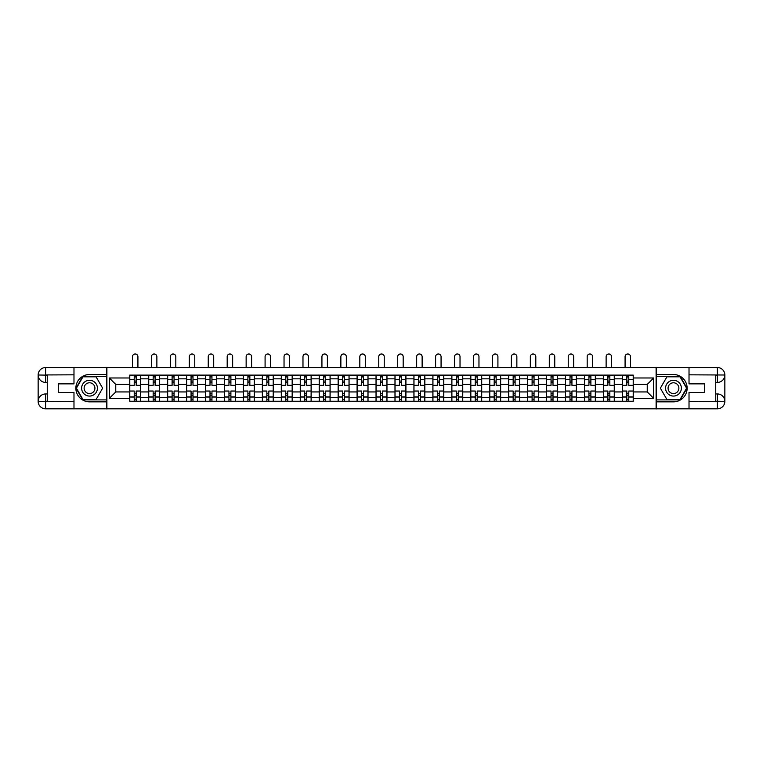 <?xml version="1.0" encoding="UTF-8"?>
<svg xmlns="http://www.w3.org/2000/svg" width="763" height="763" viewBox="0 0 763 763"><rect width="100%" height="100%" fill="white"/><g stroke="black" fill="none" stroke-linecap="round" stroke-linejoin="round"><path stroke-width="1.14" d="M70.701 408.825L692.299 408.825M692.299 367.537L70.701 367.537M148.671 401.233L148.671 378.829L140.659 378.829L140.659 401.233M140.659 378.829L140.659 375.119M148.671 378.829L148.671 375.119M159.601 375.119L159.601 401.233M167.622 401.233L167.622 375.119M178.552 375.119L178.552 401.233M186.563 401.233L186.563 375.119M197.493 375.119L197.493 401.233M205.514 401.233L205.514 375.119M216.444 375.119L216.444 401.233M224.456 401.233L224.456 375.119M235.395 375.119L235.395 401.233M243.407 401.233L243.407 375.119M254.337 375.119L254.337 401.233M262.358 401.233L262.358 375.119M273.288 375.119L273.288 401.233M281.299 401.233L281.299 375.119M292.229 375.119L292.229 401.233M300.25 401.233L300.25 375.119M311.18 375.119L311.18 401.233M319.192 401.233L319.192 375.119M330.121 375.119L330.121 401.233M338.143 401.233L338.143 375.119M349.072 375.119L349.072 401.233M357.084 401.233L357.084 375.119M368.014 375.119L368.014 401.233M376.035 401.233L376.035 375.119M386.965 375.119L386.965 401.233M394.986 401.233L394.986 375.119M405.916 375.119L405.916 401.233M413.928 401.233L413.928 375.119M424.857 375.119L424.857 401.233M432.879 401.233L432.879 375.119M443.808 375.119L443.808 401.233M451.82 401.233L451.82 375.119M462.75 375.119L462.75 401.233M470.771 401.233L470.771 375.119M481.701 375.119L481.701 401.233M489.712 401.233L489.712 375.119M500.642 375.119L500.642 401.233M508.663 401.233L508.663 375.119M519.593 375.119L519.593 401.233M527.605 401.233L527.605 375.119M538.544 375.119L538.544 401.233M546.556 401.233L546.556 375.119M557.486 375.119L557.486 401.233M565.507 401.233L565.507 375.119M576.437 375.119L576.437 401.233M584.448 401.233L584.448 375.119M595.378 375.119L595.378 401.233M603.399 401.233L603.399 375.119M614.329 375.119L614.329 401.233M622.341 401.233L622.341 375.119M622.341 391.944L614.329 391.944M603.399 391.944L595.378 391.944M584.448 391.944L576.437 391.944M565.507 391.944L557.486 391.944M546.556 391.944L538.544 391.944M527.605 391.944L519.593 391.944M508.663 391.944L500.642 391.944M489.712 391.944L481.701 391.944M470.771 391.944L462.75 391.944M451.82 391.944L443.808 391.944M432.879 391.944L424.857 391.944M413.928 391.944L405.916 391.944M394.986 391.944L386.965 391.944M376.035 391.944L368.014 391.944M357.084 391.944L349.072 391.944M338.143 391.944L330.121 391.944M319.192 391.944L311.18 391.944M300.25 391.944L292.229 391.944M281.299 391.944L273.288 391.944M262.358 391.944L254.337 391.944M243.407 391.944L235.395 391.944M224.456 391.944L216.444 391.944M205.514 391.944L197.493 391.944M186.563 391.944L178.552 391.944M167.622 391.944L159.601 391.944M148.671 391.944L140.659 391.944M622.341 384.418L614.329 384.418M603.399 384.418L595.378 384.418M584.448 384.418L576.437 384.418M565.507 384.418L557.486 384.418M546.556 384.418L538.544 384.418M527.605 384.418L519.593 384.418M508.663 384.418L500.642 384.418M489.712 384.418L481.701 384.418M470.771 384.418L462.75 384.418M451.82 384.418L443.808 384.418M432.879 384.418L424.857 384.418M413.928 384.418L405.916 384.418M394.986 384.418L386.965 384.418M376.035 384.418L368.014 384.418M357.084 384.418L349.072 384.418M338.143 384.418L330.121 384.418M319.192 384.418L311.18 384.418M300.25 384.418L292.229 384.418M281.299 384.418L273.288 384.418M262.358 384.418L254.337 384.418M243.407 384.418L235.395 384.418M224.456 384.418L216.444 384.418M205.514 384.418L197.493 384.418M186.563 384.418L178.552 384.418M167.622 384.418L159.601 384.418M148.671 384.418L140.659 384.418M115.757 391.944L129.729 391.944L129.729 384.418L115.757 384.418L115.757 391.944L109.319 398.381L109.319 377.981L129.729 377.981L129.729 384.418M633.271 384.418L633.271 391.944L647.243 391.944L647.243 384.418L633.271 384.418L633.271 375.119L129.729 375.119L129.729 377.981M633.271 377.981L653.681 377.981L653.681 398.381L633.271 398.381L633.271 391.944M129.729 391.944L129.729 401.233L633.271 401.233L633.271 398.381M129.729 398.381L109.319 398.381M656.104 409.006L656.104 367.346M106.896 409.006L106.896 367.346M136.167 399.411L134.221 399.411M134.221 376.941L136.167 376.941M155.108 399.411L153.163 399.411M153.163 376.941L155.108 376.941M174.059 399.411L172.114 399.411M172.114 376.941L174.059 376.941M193.001 399.411L191.065 399.411M191.065 376.941L193.001 376.941M211.952 399.411L210.006 399.411M210.006 376.941L211.952 376.941M230.893 399.411L228.957 399.411M228.957 376.941L230.893 376.941M249.844 399.411L247.899 399.411M247.899 376.941L249.844 376.941M268.795 399.411L266.85 399.411M266.85 376.941L268.795 376.941M287.737 399.411L285.791 399.411M285.791 376.941L287.737 376.941M306.688 399.411L304.742 399.411M304.742 376.941L306.688 376.941M325.629 399.411L323.684 399.411M323.684 376.941L325.629 376.941M344.58 399.411L342.635 399.411M342.635 376.941L344.58 376.941M363.522 399.411L361.586 399.411M361.586 376.941L363.522 376.941M382.473 399.411L380.527 399.411M380.527 376.941L382.473 376.941M401.414 399.411L399.478 399.411M399.478 376.941L401.414 376.941M420.365 399.411L418.42 399.411M418.42 376.941L420.365 376.941M439.316 399.411L437.371 399.411M437.371 376.941L439.316 376.941M458.258 399.411L456.312 399.411M456.312 376.941L458.258 376.941M477.209 399.411L475.263 399.411M475.263 376.941L477.209 376.941M496.15 399.411L494.205 399.411M494.205 376.941L496.15 376.941M515.101 399.411L513.156 399.411M513.156 376.941L515.101 376.941M534.043 399.411L532.107 399.411M532.107 376.941L534.043 376.941M552.994 399.411L551.048 399.411M551.048 376.941L552.994 376.941M571.935 399.411L569.999 399.411M569.999 376.941L571.935 376.941M590.886 399.411L588.941 399.411M588.941 376.941L590.886 376.941M609.837 399.411L607.892 399.411M607.892 376.941L609.837 376.941M628.779 399.411L626.833 399.411M626.833 376.941L628.779 376.941M109.319 377.981L115.757 384.418M647.243 391.944L653.681 398.381M647.243 384.418L653.681 377.981M140.592 401.233L140.592 385.325L136.167 385.325L136.167 375.119M134.221 375.119L134.221 385.325L129.786 385.325L129.786 375.119M137.922 367.346L137.922 356.722A2.737 2.737 0 0 0 135.194 353.994A2.737 2.737 0 0 0 132.457 356.722L132.457 367.346M140.592 385.325L140.592 375.119M129.786 401.233L129.786 391.038L134.221 391.038L134.221 401.233M136.167 401.233L136.167 391.038L140.592 391.038M134.221 382.654L136.167 382.654M129.786 391.038L129.786 385.325M136.167 393.708L134.221 393.708M136.167 399.659L134.221 399.659M134.221 395.282L136.167 395.282M136.167 381.071L134.221 381.071M134.221 376.703L136.167 376.703M47.258 382.416L45.618 382.416A7.468 7.468 0 0 1 38.15 375.005A7.468 7.468 0 0 1 45.618 367.537L106.772 367.537L106.772 374.519L89.529 374.519A13.667 13.667 0 0 0 75.861 388.176A13.667 13.667 0 0 0 89.529 401.843L106.772 401.843L106.772 408.825L45.618 408.825A7.468 7.468 0 0 1 38.15 401.357A7.468 7.468 0 0 1 45.618 393.946L47.258 393.946M106.772 401.843L106.772 374.519M73.982 367.537L73.982 383.865L58.312 383.865L58.312 392.487L73.982 392.487L73.982 408.825M45.618 382.416A7.468 7.468 0 0 1 38.15 375.005L45.618 375.119L45.618 382.416A7.468 7.468 0 0 1 38.15 375.005L38.15 401.357L73.982 401.538M45.618 401.538L45.618 408.825A7.468 7.468 0 0 1 38.15 401.357A7.468 7.468 0 0 1 45.618 393.946L45.618 401.233L47.258 401.233L47.258 375.119L45.618 375.119M106.772 376.464L82.757 376.464L75.995 388.176L82.757 399.898L106.772 399.898M715.742 393.946L717.382 393.946A7.468 7.468 0 0 1 724.85 401.357A7.468 7.468 0 0 1 717.382 408.825L656.228 408.825L656.228 401.843L673.471 401.843A13.667 13.667 0 0 0 687.139 388.176A13.667 13.667 0 0 0 673.471 374.519L656.228 374.519L656.228 367.537L717.382 367.537A7.468 7.468 0 0 1 724.85 375.005A7.468 7.468 0 0 1 717.382 382.416L715.742 382.416M656.228 374.519L656.228 401.843M689.018 408.825L689.018 392.487L704.688 392.487L704.688 383.865L689.018 383.865L689.018 367.537M717.382 393.946A7.468 7.468 0 0 1 724.85 401.357L717.382 401.233L717.382 393.946A7.468 7.468 0 0 1 724.85 401.357L724.85 375.005L689.018 374.824M717.382 374.824L717.382 367.537A7.468 7.468 0 0 1 724.85 375.005A7.468 7.468 0 0 1 717.382 382.416L717.382 375.119L715.742 375.119L715.742 401.233L717.382 401.233M656.228 399.898L680.243 399.898L687.005 388.176L680.243 376.464L656.228 376.464M81.631 388.176A7.897 7.897 0 0 0 89.529 396.073A7.897 7.897 0 0 0 97.416 388.176A7.897 7.897 0 0 0 89.529 380.289A7.897 7.897 0 0 0 81.631 388.176M84.121 388.176A5.408 5.408 0 0 0 89.529 393.584A5.408 5.408 0 0 0 94.927 388.176A5.408 5.408 0 0 0 89.529 382.778A5.408 5.408 0 0 0 84.121 388.176M96.081 376.827L102.633 388.176L96.081 399.535L82.967 399.535L76.414 388.176L82.967 376.827L96.081 376.827M665.584 388.176A7.897 7.897 0 0 0 673.471 396.073A7.897 7.897 0 0 0 681.369 388.176A7.897 7.897 0 0 0 673.471 380.289A7.897 7.897 0 0 0 665.584 388.176M668.073 388.176A5.408 5.408 0 0 0 673.471 393.584A5.408 5.408 0 0 0 678.879 388.176A5.408 5.408 0 0 0 673.471 382.778A5.408 5.408 0 0 0 668.073 388.176M680.033 376.827L686.586 388.176L680.033 399.535L666.919 399.535L660.367 388.176L666.919 376.827L680.033 376.827M159.543 401.233L159.543 385.325L155.108 385.325L155.108 375.119M153.163 375.119L153.163 385.325L148.737 385.325L148.737 375.119M156.873 367.346L156.873 356.722A2.737 2.737 0 0 0 154.136 353.994A2.737 2.737 0 0 0 151.408 356.722L151.408 367.346M159.543 385.325L159.543 375.119M148.737 401.233L148.737 391.038L153.163 391.038L153.163 401.233M155.108 401.233L155.108 391.038L159.543 391.038M153.163 382.654L155.108 382.654M148.737 391.038L148.737 385.325M155.108 393.708L153.163 393.708M155.108 399.659L153.163 399.659M153.163 395.282L155.108 395.282M155.108 381.071L153.163 381.071M153.163 376.703L155.108 376.703M178.494 401.233L178.494 385.325L174.059 385.325L174.059 375.119M172.114 375.119L172.114 385.325L167.679 385.325L167.679 375.119M175.814 367.346L175.814 356.722A2.737 2.737 0 0 0 173.087 353.994A2.737 2.737 0 0 0 170.349 356.722L170.349 367.346M178.494 385.325L178.494 375.119M167.679 401.233L167.679 391.038L172.114 391.038L172.114 401.233M174.059 401.233L174.059 391.038L178.494 391.038M172.114 382.654L174.059 382.654M167.679 391.038L167.679 385.325M174.059 393.708L172.114 393.708M174.059 399.659L172.114 399.659M172.114 395.282L174.059 395.282M174.059 381.071L172.114 381.071M172.114 376.703L174.059 376.703M197.436 401.233L197.436 385.325L193.001 385.325L193.001 375.119M191.065 375.119L191.065 385.325L186.63 385.325L186.63 375.119M194.765 367.346L194.765 356.722A2.737 2.737 0 0 0 192.028 353.994A2.737 2.737 0 0 0 189.3 356.722L189.3 367.346M197.436 385.325L197.436 375.119M186.63 401.233L186.63 391.038L191.065 391.038L191.065 401.233M193.001 401.233L193.001 391.038L197.436 391.038M191.065 382.654L193.001 382.654M186.63 391.038L186.63 385.325M193.001 393.708L191.065 393.708M193.001 399.659L191.065 399.659M191.065 395.282L193.001 395.282M193.001 381.071L191.065 381.071M191.065 376.703L193.001 376.703M216.387 401.233L216.387 385.325L211.952 385.325L211.952 375.119M210.006 375.119L210.006 385.325L205.571 385.325L205.571 375.119M213.707 367.346L213.707 356.722A2.737 2.737 0 0 0 210.979 353.994A2.737 2.737 0 0 0 208.242 356.722L208.242 367.346M216.387 385.325L216.387 375.119M205.571 401.233L205.571 391.038L210.006 391.038L210.006 401.233M211.952 401.233L211.952 391.038L216.387 391.038M210.006 382.654L211.952 382.654M205.571 391.038L205.571 385.325M211.952 393.708L210.006 393.708M211.952 399.659L210.006 399.659M210.006 395.282L211.952 395.282M211.952 381.071L210.006 381.071M210.006 376.703L211.952 376.703M235.328 401.233L235.328 385.325L230.893 385.325L230.893 375.119M228.957 375.119L228.957 385.325L224.522 385.325L224.522 375.119M232.658 367.346L232.658 356.722A2.737 2.737 0 0 0 229.93 353.994A2.737 2.737 0 0 0 227.193 356.722L227.193 367.346M235.328 385.325L235.328 375.119M224.522 401.233L224.522 391.038L228.957 391.038L228.957 401.233M230.893 401.233L230.893 391.038L235.328 391.038M228.957 382.654L230.893 382.654M224.522 391.038L224.522 385.325M230.893 393.708L228.957 393.708M230.893 399.659L228.957 399.659M228.957 395.282L230.893 395.282M230.893 381.071L228.957 381.071M228.957 376.703L230.893 376.703M254.279 401.233L254.279 385.325L249.844 385.325L249.844 375.119M247.899 375.119L247.899 385.325L243.464 385.325L243.464 375.119M251.609 367.346L251.609 356.722A2.737 2.737 0 0 0 248.872 353.994A2.737 2.737 0 0 0 246.144 356.722L246.144 367.346M254.279 385.325L254.279 375.119M243.464 401.233L243.464 391.038L247.899 391.038L247.899 401.233M249.844 401.233L249.844 391.038L254.279 391.038M247.899 382.654L249.844 382.654M243.464 391.038L243.464 385.325M249.844 393.708L247.899 393.708M249.844 399.659L247.899 399.659M247.899 395.282L249.844 395.282M249.844 381.071L247.899 381.071M247.899 376.703L249.844 376.703M273.221 401.233L273.221 385.325L268.795 385.325L268.795 375.119M266.85 375.119L266.85 385.325L262.415 385.325L262.415 375.119M270.55 367.346L270.55 356.722A2.737 2.737 0 0 0 267.823 353.994A2.737 2.737 0 0 0 265.085 356.722L265.085 367.346M273.221 385.325L273.221 375.119M262.415 401.233L262.415 391.038L266.85 391.038L266.85 401.233M268.795 401.233L268.795 391.038L273.221 391.038M266.85 382.654L268.795 382.654M262.415 391.038L262.415 385.325M268.795 393.708L266.85 393.708M268.795 399.659L266.85 399.659M266.85 395.282L268.795 395.282M268.795 381.071L266.85 381.071M266.85 376.703L268.795 376.703M292.172 401.233L292.172 385.325L287.737 385.325L287.737 375.119M285.791 375.119L285.791 385.325L281.366 385.325L281.366 375.119M289.501 367.346L289.501 356.722A2.737 2.737 0 0 0 286.764 353.994A2.737 2.737 0 0 0 284.036 356.722L284.036 367.346M292.172 385.325L292.172 375.119M281.366 401.233L281.366 391.038L285.791 391.038L285.791 401.233M287.737 401.233L287.737 391.038L292.172 391.038M285.791 382.654L287.737 382.654M281.366 391.038L281.366 385.325M287.737 393.708L285.791 393.708M287.737 399.659L285.791 399.659M285.791 395.282L287.737 395.282M287.737 381.071L285.791 381.071M285.791 376.703L287.737 376.703M311.113 401.233L311.113 385.325L306.688 385.325L306.688 375.119M304.742 375.119L304.742 385.325L300.307 385.325L300.307 375.119M308.443 367.346L308.443 356.722A2.737 2.737 0 0 0 305.715 353.994A2.737 2.737 0 0 0 302.978 356.722L302.978 367.346M311.113 385.325L311.113 375.119M300.307 401.233L300.307 391.038L304.742 391.038L304.742 401.233M306.688 401.233L306.688 391.038L311.113 391.038M304.742 382.654L306.688 382.654M300.307 391.038L300.307 385.325M306.688 393.708L304.742 393.708M306.688 399.659L304.742 399.659M304.742 395.282L306.688 395.282M306.688 381.071L304.742 381.071M304.742 376.703L306.688 376.703M330.064 401.233L330.064 385.325L325.629 385.325L325.629 375.119M323.684 375.119L323.684 385.325L319.258 385.325L319.258 375.119M327.394 367.346L327.394 356.722A2.737 2.737 0 0 0 324.656 353.994A2.737 2.737 0 0 0 321.929 356.722L321.929 367.346M330.064 385.325L330.064 375.119M319.258 401.233L319.258 391.038L323.684 391.038L323.684 401.233M325.629 401.233L325.629 391.038L330.064 391.038M323.684 382.654L325.629 382.654M319.258 391.038L319.258 385.325M325.629 393.708L323.684 393.708M325.629 399.659L323.684 399.659M323.684 395.282L325.629 395.282M325.629 381.071L323.684 381.071M323.684 376.703L325.629 376.703M349.015 401.233L349.015 385.325L344.58 385.325L344.58 375.119M342.635 375.119L342.635 385.325L338.2 385.325L338.2 375.119M346.335 367.346L346.335 356.722A2.737 2.737 0 0 0 343.608 353.994A2.737 2.737 0 0 0 340.87 356.722L340.87 367.346M349.015 385.325L349.015 375.119M338.2 401.233L338.2 391.038L342.635 391.038L342.635 401.233M344.58 401.233L344.58 391.038L349.015 391.038M342.635 382.654L344.58 382.654M338.2 391.038L338.2 385.325M344.58 393.708L342.635 393.708M344.58 399.659L342.635 399.659M342.635 395.282L344.58 395.282M344.58 381.071L342.635 381.071M342.635 376.703L344.58 376.703M367.957 401.233L367.957 385.325L363.522 385.325L363.522 375.119M361.586 375.119L361.586 385.325L357.151 385.325L357.151 375.119M365.286 367.346L365.286 356.722A2.737 2.737 0 0 0 362.549 353.994A2.737 2.737 0 0 0 359.821 356.722L359.821 367.346M367.957 385.325L367.957 375.119M357.151 401.233L357.151 391.038L361.586 391.038L361.586 401.233M363.522 401.233L363.522 391.038L367.957 391.038M361.586 382.654L363.522 382.654M357.151 391.038L357.151 385.325M363.522 393.708L361.586 393.708M363.522 399.659L361.586 399.659M361.586 395.282L363.522 395.282M363.522 381.071L361.586 381.071M361.586 376.703L363.522 376.703M386.908 401.233L386.908 385.325L382.473 385.325L382.473 375.119M380.527 375.119L380.527 385.325L376.092 385.325L376.092 375.119M384.237 367.346L384.237 356.722A2.737 2.737 0 0 0 381.5 353.994A2.737 2.737 0 0 0 378.763 356.722L378.763 367.346M386.908 385.325L386.908 375.119M376.092 401.233L376.092 391.038L380.527 391.038L380.527 401.233M382.473 401.233L382.473 391.038L386.908 391.038M380.527 382.654L382.473 382.654M376.092 391.038L376.092 385.325M382.473 393.708L380.527 393.708M382.473 399.659L380.527 399.659M380.527 395.282L382.473 395.282M382.473 381.071L380.527 381.071M380.527 376.703L382.473 376.703M405.849 401.233L405.849 385.325L401.414 385.325L401.414 375.119M399.478 375.119L399.478 385.325L395.043 385.325L395.043 375.119M403.179 367.346L403.179 356.722A2.737 2.737 0 0 0 400.451 353.994A2.737 2.737 0 0 0 397.714 356.722L397.714 367.346M405.849 385.325L405.849 375.119M395.043 401.233L395.043 391.038L399.478 391.038L399.478 401.233M401.414 401.233L401.414 391.038L405.849 391.038M399.478 382.654L401.414 382.654M395.043 391.038L395.043 385.325M401.414 393.708L399.478 393.708M401.414 399.659L399.478 399.659M399.478 395.282L401.414 395.282M401.414 381.071L399.478 381.071M399.478 376.703L401.414 376.703M424.8 401.233L424.8 385.325L420.365 385.325L420.365 375.119M418.42 375.119L418.42 385.325L413.985 385.325L413.985 375.119M422.13 367.346L422.13 356.722A2.737 2.737 0 0 0 419.392 353.994A2.737 2.737 0 0 0 416.665 356.722L416.665 367.346M424.8 385.325L424.8 375.119M413.985 401.233L413.985 391.038L418.42 391.038L418.42 401.233M420.365 401.233L420.365 391.038L424.8 391.038M418.42 382.654L420.365 382.654M413.985 391.038L413.985 385.325M420.365 393.708L418.42 393.708M420.365 399.659L418.42 399.659M418.42 395.282L420.365 395.282M420.365 381.071L418.42 381.071M418.42 376.703L420.365 376.703M443.742 401.233L443.742 385.325L439.316 385.325L439.316 375.119M437.371 375.119L437.371 385.325L432.936 385.325L432.936 375.119M441.071 367.346L441.071 356.722A2.737 2.737 0 0 0 438.344 353.994A2.737 2.737 0 0 0 435.606 356.722L435.606 367.346M443.742 385.325L443.742 375.119M432.936 401.233L432.936 391.038L437.371 391.038L437.371 401.233M439.316 401.233L439.316 391.038L443.742 391.038M437.371 382.654L439.316 382.654M432.936 391.038L432.936 385.325M439.316 393.708L437.371 393.708M439.316 399.659L437.371 399.659M437.371 395.282L439.316 395.282M439.316 381.071L437.371 381.071M437.371 376.703L439.316 376.703M462.693 401.233L462.693 385.325L458.258 385.325L458.258 375.119M456.312 375.119L456.312 385.325L451.887 385.325L451.887 375.119M460.022 367.346L460.022 356.722A2.737 2.737 0 0 0 457.285 353.994A2.737 2.737 0 0 0 454.557 356.722L454.557 367.346M462.693 385.325L462.693 375.119M451.887 401.233L451.887 391.038L456.312 391.038L456.312 401.233M458.258 401.233L458.258 391.038L462.693 391.038M456.312 382.654L458.258 382.654M451.887 391.038L451.887 385.325M458.258 393.708L456.312 393.708M458.258 399.659L456.312 399.659M456.312 395.282L458.258 395.282M458.258 381.071L456.312 381.071M456.312 376.703L458.258 376.703M481.634 401.233L481.634 385.325L477.209 385.325L477.209 375.119M475.263 375.119L475.263 385.325L470.828 385.325L470.828 375.119M478.964 367.346L478.964 356.722A2.737 2.737 0 0 0 476.236 353.994A2.737 2.737 0 0 0 473.499 356.722L473.499 367.346M481.634 385.325L481.634 375.119M470.828 401.233L470.828 391.038L475.263 391.038L475.263 401.233M477.209 401.233L477.209 391.038L481.634 391.038M475.263 382.654L477.209 382.654M470.828 391.038L470.828 385.325M477.209 393.708L475.263 393.708M477.209 399.659L475.263 399.659M475.263 395.282L477.209 395.282M477.209 381.071L475.263 381.071M475.263 376.703L477.209 376.703M500.585 401.233L500.585 385.325L496.15 385.325L496.15 375.119M494.205 375.119L494.205 385.325L489.779 385.325L489.779 375.119M497.915 367.346L497.915 356.722A2.737 2.737 0 0 0 495.177 353.994A2.737 2.737 0 0 0 492.45 356.722L492.45 367.346M500.585 385.325L500.585 375.119M489.779 401.233L489.779 391.038L494.205 391.038L494.205 401.233M496.15 401.233L496.15 391.038L500.585 391.038M494.205 382.654L496.15 382.654M489.779 391.038L489.779 385.325M496.15 393.708L494.205 393.708M496.15 399.659L494.205 399.659M494.205 395.282L496.15 395.282M496.15 381.071L494.205 381.071M494.205 376.703L496.15 376.703M519.536 401.233L519.536 385.325L515.101 385.325L515.101 375.119M513.156 375.119L513.156 385.325L508.721 385.325L508.721 375.119M516.856 367.346L516.856 356.722A2.737 2.737 0 0 0 514.128 353.994A2.737 2.737 0 0 0 511.391 356.722L511.391 367.346M519.536 385.325L519.536 375.119M508.721 401.233L508.721 391.038L513.156 391.038L513.156 401.233M515.101 401.233L515.101 391.038L519.536 391.038M513.156 382.654L515.101 382.654M508.721 391.038L508.721 385.325M515.101 393.708L513.156 393.708M515.101 399.659L513.156 399.659M513.156 395.282L515.101 395.282M515.101 381.071L513.156 381.071M513.156 376.703L515.101 376.703M538.478 401.233L538.478 385.325L534.043 385.325L534.043 375.119M532.107 375.119L532.107 385.325L527.672 385.325L527.672 375.119M535.807 367.346L535.807 356.722A2.737 2.737 0 0 0 533.07 353.994A2.737 2.737 0 0 0 530.342 356.722L530.342 367.346M538.478 385.325L538.478 375.119M527.672 401.233L527.672 391.038L532.107 391.038L532.107 401.233M534.043 401.233L534.043 391.038L538.478 391.038M532.107 382.654L534.043 382.654M527.672 391.038L527.672 385.325M534.043 393.708L532.107 393.708M534.043 399.659L532.107 399.659M532.107 395.282L534.043 395.282M534.043 381.071L532.107 381.071M532.107 376.703L534.043 376.703M557.429 401.233L557.429 385.325L552.994 385.325L552.994 375.119M551.048 375.119L551.048 385.325L546.613 385.325L546.613 375.119M554.758 367.346L554.758 356.722A2.737 2.737 0 0 0 552.021 353.994A2.737 2.737 0 0 0 549.293 356.722L549.293 367.346M557.429 385.325L557.429 375.119M546.613 401.233L546.613 391.038L551.048 391.038L551.048 401.233M552.994 401.233L552.994 391.038L557.429 391.038M551.048 382.654L552.994 382.654M546.613 391.038L546.613 385.325M552.994 393.708L551.048 393.708M552.994 399.659L551.048 399.659M551.048 395.282L552.994 395.282M552.994 381.071L551.048 381.071M551.048 376.703L552.994 376.703M576.37 401.233L576.37 385.325L571.935 385.325L571.935 375.119M569.999 375.119L569.999 385.325L565.564 385.325L565.564 375.119M573.7 367.346L573.7 356.722A2.737 2.737 0 0 0 570.972 353.994A2.737 2.737 0 0 0 568.235 356.722L568.235 367.346M576.37 385.325L576.37 375.119M565.564 401.233L565.564 391.038L569.999 391.038L569.999 401.233M571.935 401.233L571.935 391.038L576.37 391.038M569.999 382.654L571.935 382.654M565.564 391.038L565.564 385.325M571.935 393.708L569.999 393.708M571.935 399.659L569.999 399.659M569.999 395.282L571.935 395.282M571.935 381.071L569.999 381.071M569.999 376.703L571.935 376.703M595.321 401.233L595.321 385.325L590.886 385.325L590.886 375.119M588.941 375.119L588.941 385.325L584.506 385.325L584.506 375.119M592.651 367.346L592.651 356.722A2.737 2.737 0 0 0 589.913 353.994A2.737 2.737 0 0 0 587.186 356.722L587.186 367.346M595.321 385.325L595.321 375.119M584.506 401.233L584.506 391.038L588.941 391.038L588.941 401.233M590.886 401.233L590.886 391.038L595.321 391.038M588.941 382.654L590.886 382.654M584.506 391.038L584.506 385.325M590.886 393.708L588.941 393.708M590.886 399.659L588.941 399.659M588.941 395.282L590.886 395.282M590.886 381.071L588.941 381.071M588.941 376.703L590.886 376.703M614.263 401.233L614.263 385.325L609.837 385.325L609.837 375.119M607.892 375.119L607.892 385.325L603.457 385.325L603.457 375.119M611.592 367.346L611.592 356.722A2.737 2.737 0 0 0 608.864 353.994A2.737 2.737 0 0 0 606.127 356.722L606.127 367.346M614.263 385.325L614.263 375.119M603.457 401.233L603.457 391.038L607.892 391.038L607.892 401.233M609.837 401.233L609.837 391.038L614.263 391.038M607.892 382.654L609.837 382.654M603.457 391.038L603.457 385.325M609.837 393.708L607.892 393.708M609.837 399.659L607.892 399.659M607.892 395.282L609.837 395.282M609.837 381.071L607.892 381.071M607.892 376.703L609.837 376.703M633.214 401.233L633.214 385.325L628.779 385.325L628.779 375.119M626.833 375.119L626.833 385.325L622.408 385.325L622.408 375.119M630.543 367.346L630.543 356.722A2.737 2.737 0 0 0 627.806 353.994A2.737 2.737 0 0 0 625.078 356.722L625.078 367.346M633.214 385.325L633.214 375.119M622.408 401.233L622.408 391.038L626.833 391.038L626.833 401.233M628.779 401.233L628.779 391.038L633.214 391.038M626.833 382.654L628.779 382.654M622.408 391.038L622.408 385.325M628.779 393.708L626.833 393.708M628.779 399.659L626.833 399.659M626.833 395.282L628.779 395.282M628.779 381.071L626.833 381.071M626.833 376.703L628.779 376.703M603.399 378.829L595.378 378.829M584.448 378.829L576.437 378.829M565.507 378.829L557.486 378.829M546.556 378.829L538.544 378.829M527.605 378.829L519.593 378.829M508.663 378.829L500.642 378.829M489.712 378.829L481.701 378.829M470.771 378.829L462.75 378.829M451.82 378.829L443.808 378.829M432.879 378.829L424.857 378.829M413.928 378.829L405.916 378.829M394.986 378.829L386.965 378.829M376.035 378.829L368.014 378.829M357.084 378.829L349.072 378.829M338.143 378.829L330.121 378.829M319.192 378.829L311.18 378.829M300.25 378.829L292.229 378.829M281.299 378.829L273.288 378.829M262.358 378.829L254.337 378.829M243.407 378.829L235.395 378.829M224.456 378.829L216.444 378.829M205.514 378.829L197.493 378.829M186.563 378.829L178.552 378.829M167.622 378.829L159.601 378.829M622.341 378.829L614.329 378.829M603.399 397.533L595.378 397.533M584.448 397.533L576.437 397.533M565.507 397.533L557.486 397.533M546.556 397.533L538.544 397.533M527.605 397.533L519.593 397.533M508.663 397.533L500.642 397.533M489.712 397.533L481.701 397.533M470.771 397.533L462.75 397.533M451.82 397.533L443.808 397.533M432.879 397.533L424.857 397.533M413.928 397.533L405.916 397.533M394.986 397.533L386.965 397.533M376.035 397.533L368.014 397.533M357.084 397.533L349.072 397.533M338.143 397.533L330.121 397.533M319.192 397.533L311.18 397.533M300.25 397.533L292.229 397.533M281.299 397.533L273.288 397.533M262.358 397.533L254.337 397.533M243.407 397.533L235.395 397.533M224.456 397.533L216.444 397.533M205.514 397.533L197.493 397.533M186.563 397.533L178.552 397.533M167.622 397.533L159.601 397.533M148.671 397.533L140.659 397.533M622.341 397.533L614.329 397.533M140.592 379.316L136.167 379.316M134.221 379.316L129.786 379.316M134.221 379.478L129.786 379.478M134.221 396.884L129.786 396.884M134.221 397.046L129.786 397.046M140.592 397.046L136.167 397.046M140.592 379.478L136.167 379.478M140.592 396.884L136.167 396.884M73.982 374.824L45.446 374.948M38.15 401.357A7.468 7.468 0 0 1 45.618 393.946M38.15 375.005A7.468 7.468 0 0 1 45.618 367.537L45.618 374.824M689.018 401.538L717.554 401.405M724.85 375.005A7.468 7.468 0 0 1 717.382 382.416M724.85 401.357A7.468 7.468 0 0 1 717.382 408.825L717.382 401.538M159.543 379.316L155.108 379.316M153.163 379.316L148.737 379.316M153.163 379.478L148.737 379.478M153.163 396.884L148.737 396.884M153.163 397.046L148.737 397.046M159.543 397.046L155.108 397.046M159.543 379.478L155.108 379.478M159.543 396.884L155.108 396.884M178.494 379.316L174.059 379.316M172.114 379.316L167.679 379.316M172.114 379.478L167.679 379.478M172.114 396.884L167.679 396.884M172.114 397.046L167.679 397.046M178.494 397.046L174.059 397.046M178.494 379.478L174.059 379.478M178.494 396.884L174.059 396.884M197.436 379.316L193.001 379.316M191.065 379.316L186.63 379.316M191.065 379.478L186.63 379.478M191.065 396.884L186.63 396.884M191.065 397.046L186.63 397.046M197.436 397.046L193.001 397.046M197.436 379.478L193.001 379.478M197.436 396.884L193.001 396.884M216.387 379.316L211.952 379.316M210.006 379.316L205.571 379.316M210.006 379.478L205.571 379.478M210.006 396.884L205.571 396.884M210.006 397.046L205.571 397.046M216.387 397.046L211.952 397.046M216.387 379.478L211.952 379.478M216.387 396.884L211.952 396.884M235.328 379.316L230.893 379.316M228.957 379.316L224.522 379.316M228.957 379.478L224.522 379.478M228.957 396.884L224.522 396.884M228.957 397.046L224.522 397.046M235.328 397.046L230.893 397.046M235.328 379.478L230.893 379.478M235.328 396.884L230.893 396.884M254.279 379.316L249.844 379.316M247.899 379.316L243.464 379.316M247.899 379.478L243.464 379.478M247.899 396.884L243.464 396.884M247.899 397.046L243.464 397.046M254.279 397.046L249.844 397.046M254.279 379.478L249.844 379.478M254.279 396.884L249.844 396.884M273.221 379.316L268.795 379.316M266.85 379.316L262.415 379.316M266.85 379.478L262.415 379.478M266.85 396.884L262.415 396.884M266.85 397.046L262.415 397.046M273.221 397.046L268.795 397.046M273.221 379.478L268.795 379.478M273.221 396.884L268.795 396.884M292.172 379.316L287.737 379.316M285.791 379.316L281.366 379.316M285.791 379.478L281.366 379.478M285.791 396.884L281.366 396.884M285.791 397.046L281.366 397.046M292.172 397.046L287.737 397.046M292.172 379.478L287.737 379.478M292.172 396.884L287.737 396.884M311.113 379.316L306.688 379.316M304.742 379.316L300.307 379.316M304.742 379.478L300.307 379.478M304.742 396.884L300.307 396.884M304.742 397.046L300.307 397.046M311.113 397.046L306.688 397.046M311.113 379.478L306.688 379.478M311.113 396.884L306.688 396.884M330.064 379.316L325.629 379.316M323.684 379.316L319.258 379.316M323.684 379.478L319.258 379.478M323.684 396.884L319.258 396.884M323.684 397.046L319.258 397.046M330.064 397.046L325.629 397.046M330.064 379.478L325.629 379.478M330.064 396.884L325.629 396.884M349.015 379.316L344.58 379.316M342.635 379.316L338.2 379.316M342.635 379.478L338.2 379.478M342.635 396.884L338.2 396.884M342.635 397.046L338.2 397.046M349.015 397.046L344.58 397.046M349.015 379.478L344.58 379.478M349.015 396.884L344.58 396.884M367.957 379.316L363.522 379.316M361.586 379.316L357.151 379.316M361.586 379.478L357.151 379.478M361.586 396.884L357.151 396.884M361.586 397.046L357.151 397.046M367.957 397.046L363.522 397.046M367.957 379.478L363.522 379.478M367.957 396.884L363.522 396.884M386.908 379.316L382.473 379.316M380.527 379.316L376.092 379.316M380.527 379.478L376.092 379.478M380.527 396.884L376.092 396.884M380.527 397.046L376.092 397.046M386.908 397.046L382.473 397.046M386.908 379.478L382.473 379.478M386.908 396.884L382.473 396.884M405.849 379.316L401.414 379.316M399.478 379.316L395.043 379.316M399.478 379.478L395.043 379.478M399.478 396.884L395.043 396.884M399.478 397.046L395.043 397.046M405.849 397.046L401.414 397.046M405.849 379.478L401.414 379.478M405.849 396.884L401.414 396.884M424.8 379.316L420.365 379.316M418.42 379.316L413.985 379.316M418.42 379.478L413.985 379.478M418.42 396.884L413.985 396.884M418.42 397.046L413.985 397.046M424.8 397.046L420.365 397.046M424.8 379.478L420.365 379.478M424.8 396.884L420.365 396.884M443.742 379.316L439.316 379.316M437.371 379.316L432.936 379.316M437.371 379.478L432.936 379.478M437.371 396.884L432.936 396.884M437.371 397.046L432.936 397.046M443.742 397.046L439.316 397.046M443.742 379.478L439.316 379.478M443.742 396.884L439.316 396.884M462.693 379.316L458.258 379.316M456.312 379.316L451.887 379.316M456.312 379.478L451.887 379.478M456.312 396.884L451.887 396.884M456.312 397.046L451.887 397.046M462.693 397.046L458.258 397.046M462.693 379.478L458.258 379.478M462.693 396.884L458.258 396.884M481.634 379.316L477.209 379.316M475.263 379.316L470.828 379.316M475.263 379.478L470.828 379.478M475.263 396.884L470.828 396.884M475.263 397.046L470.828 397.046M481.634 397.046L477.209 397.046M481.634 379.478L477.209 379.478M481.634 396.884L477.209 396.884M500.585 379.316L496.15 379.316M494.205 379.316L489.779 379.316M494.205 379.478L489.779 379.478M494.205 396.884L489.779 396.884M494.205 397.046L489.779 397.046M500.585 397.046L496.15 397.046M500.585 379.478L496.15 379.478M500.585 396.884L496.15 396.884M519.536 379.316L515.101 379.316M513.156 379.316L508.721 379.316M513.156 379.478L508.721 379.478M513.156 396.884L508.721 396.884M513.156 397.046L508.721 397.046M519.536 397.046L515.101 397.046M519.536 379.478L515.101 379.478M519.536 396.884L515.101 396.884M538.478 379.316L534.043 379.316M532.107 379.316L527.672 379.316M532.107 379.478L527.672 379.478M532.107 396.884L527.672 396.884M532.107 397.046L527.672 397.046M538.478 397.046L534.043 397.046M538.478 379.478L534.043 379.478M538.478 396.884L534.043 396.884M557.429 379.316L552.994 379.316M551.048 379.316L546.613 379.316M551.048 379.478L546.613 379.478M551.048 396.884L546.613 396.884M551.048 397.046L546.613 397.046M557.429 397.046L552.994 397.046M557.429 379.478L552.994 379.478M557.429 396.884L552.994 396.884M576.37 379.316L571.935 379.316M569.999 379.316L565.564 379.316M569.999 379.478L565.564 379.478M569.999 396.884L565.564 396.884M569.999 397.046L565.564 397.046M576.37 397.046L571.935 397.046M576.37 379.478L571.935 379.478M576.37 396.884L571.935 396.884M595.321 379.316L590.886 379.316M588.941 379.316L584.506 379.316M588.941 379.478L584.506 379.478M588.941 396.884L584.506 396.884M588.941 397.046L584.506 397.046M595.321 397.046L590.886 397.046M595.321 379.478L590.886 379.478M595.321 396.884L590.886 396.884M614.263 379.316L609.837 379.316M607.892 379.316L603.457 379.316M607.892 379.478L603.457 379.478M607.892 396.884L603.457 396.884M607.892 397.046L603.457 397.046M614.263 397.046L609.837 397.046M614.263 379.478L609.837 379.478M614.263 396.884L609.837 396.884M633.214 379.316L628.779 379.316M626.833 379.316L622.408 379.316M626.833 379.478L622.408 379.478M626.833 396.884L622.408 396.884M626.833 397.046L622.408 397.046M633.214 397.046L628.779 397.046M633.214 379.478L628.779 379.478M633.214 396.884L628.779 396.884"/></g></svg>
